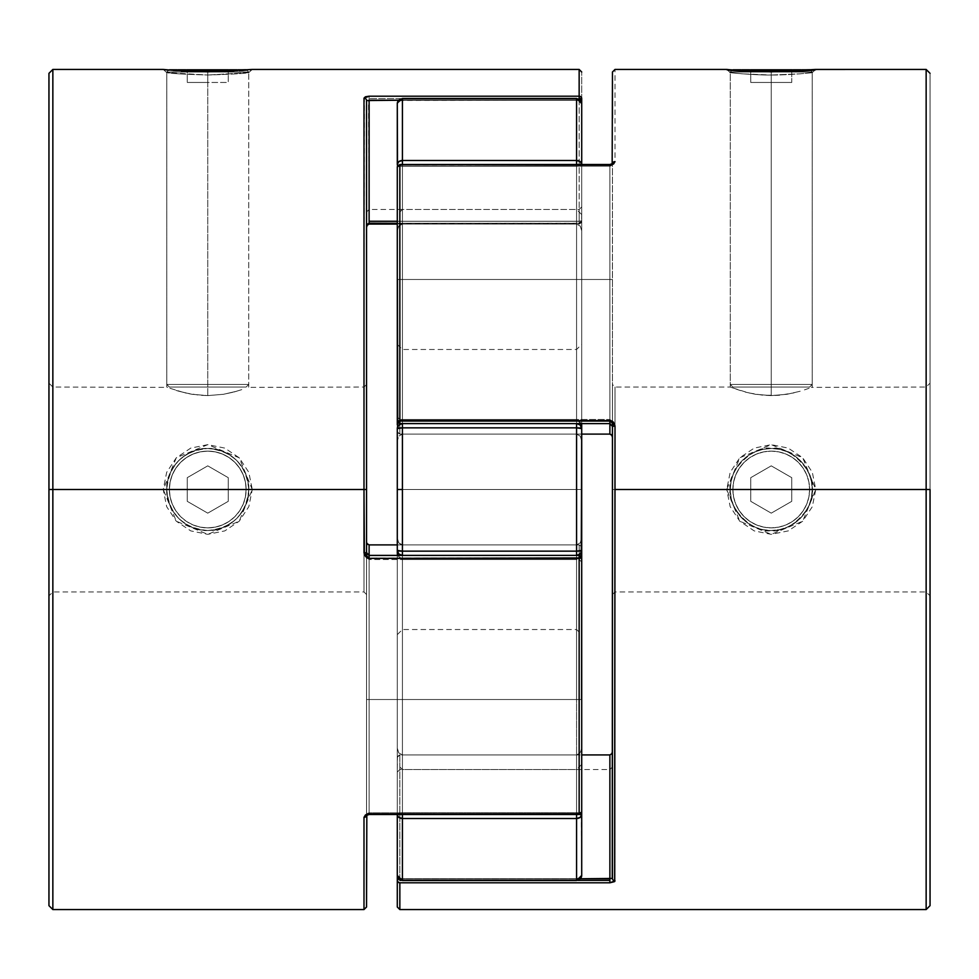<?xml version="1.0" encoding="UTF-8"?>
<svg xmlns="http://www.w3.org/2000/svg" width="979" height="979" viewBox="0 0 979 979"><rect width="100%" height="100%" fill="white"/><g stroke="black" fill="none" stroke-linecap="round" stroke-linejoin="round"><path stroke-width="0.73" stroke-dasharray="4.89 3.67" d="M579.152 98.598L581.71 98.598L579.152 98.598L579.152 96.199L579.152 98.598L369.12 98.598L579.152 98.598L579.152 100.237L580.963 99.76L579.152 100.237L579.152 98.598L579.152 100.237L369.12 100.237L369.12 96.199L579.152 96.199L579.152 69.436L579.152 96.199L369.12 96.199L364.372 97.423L363.992 489.5L252.264 489.5L248.825 472.343L239.219 457.793L224.791 448.101L207.781 444.65L190.758 448.101L176.293 457.768L166.675 472.319L163.248 489.5L166.675 506.681L176.293 521.22L190.758 530.899L207.781 534.35L224.791 530.899L239.219 521.22L248.825 506.657L252.264 489.5L363.992 489.5L52.854 489.5L163.248 489.5L52.854 489.5L52.854 387.048L52.854 489.5L48.95 489.5L48.95 468.745L48.95 510.255L48.95 73.339L48.95 905.661L48.95 383.144L48.95 489.5L169.379 489.5A38.377 38.377 0 0 0 207.756 527.877A38.377 38.377 0 0 0 246.133 489.5L248.739 489.5A40.983 40.983 0 0 1 207.756 530.483A40.983 40.983 0 0 1 166.773 489.5A40.983 40.983 0 0 0 207.756 530.483A40.983 40.983 0 0 0 248.739 489.5L246.133 489.5A38.377 38.377 0 0 1 207.756 527.877A38.377 38.377 0 0 1 169.379 489.5L166.773 489.5A40.983 40.983 0 0 0 207.756 530.483A40.983 40.983 0 0 0 248.739 489.5A40.983 40.983 0 0 1 207.756 530.483A40.983 40.983 0 0 1 166.773 489.5A40.983 40.983 0 0 1 207.756 448.517A40.983 40.983 0 0 1 248.739 489.5A40.983 40.983 0 0 0 207.756 448.517A40.983 40.983 0 0 0 166.773 489.5L169.379 489.5L170.113 482.011L172.292 474.815L175.841 468.182L180.613 462.357L186.426 457.585L193.071 454.048L200.267 451.857L207.756 451.123L215.245 451.857L222.441 454.048L229.074 457.585L234.887 462.357L239.659 468.182L243.208 474.815L245.399 482.011L246.133 489.5L245.399 496.989L243.208 504.185L239.659 510.818L234.887 516.643L229.074 521.415L222.441 524.952L215.245 527.143L207.756 527.877L200.267 527.143L193.071 524.952L186.426 521.415L180.613 516.643L175.841 510.818L172.292 504.185L170.113 496.989L169.379 489.5L170.113 496.989L172.292 504.185L175.841 510.818L180.613 516.643L186.426 521.415L193.071 524.952L200.267 527.143L207.756 527.877L215.245 527.143L222.441 524.952L229.074 521.415L234.887 516.643L239.659 510.818L243.208 504.185L245.399 496.989L246.133 489.5L245.399 482.011L243.208 474.815L239.659 468.182L234.887 462.357L229.074 457.585L222.441 454.048L215.245 451.857L207.756 451.123L200.267 451.857L193.071 454.048L186.426 457.585L180.613 462.357L175.841 468.182L172.292 474.815L170.113 482.011L169.379 489.5A38.377 38.377 0 0 1 207.756 451.123A38.377 38.377 0 0 1 246.133 489.5L248.739 489.5A40.983 40.983 0 0 0 207.756 448.517A40.983 40.983 0 0 0 166.773 489.5A40.983 40.983 0 0 1 207.756 448.517A40.983 40.983 0 0 1 248.739 489.5L246.133 489.5A38.377 38.377 0 0 0 207.756 451.123A38.377 38.377 0 0 0 169.379 489.5L166.773 489.5C169.232 464.609 182.889 450.952 207.756 448.517C232.61 450.952 246.28 464.621 248.739 489.5L252.264 489.5L239.219 457.793L207.781 444.65L176.293 457.768L163.248 489.5L166.773 489.5L167.58 481.411L169.93 473.714L173.736 466.653L178.802 460.497C169.979 471.046 165.977 480.701 166.773 489.5C165.977 498.287 169.979 507.954 178.778 518.478C189.339 527.289 198.994 531.279 207.756 530.483L199.667 529.676L191.957 527.314L184.909 523.532L178.753 518.454L173.724 512.323L169.93 505.262L167.568 497.565L166.773 489.5L52.854 489.5L52.854 387.048L52.854 489.5L48.95 489.5L52.854 489.5L52.854 909.564L52.854 489.5L363.992 489.5L363.992 387.048L363.992 489.5L363.992 387.048L363.992 489.5L366.55 489.5L366.55 384.49L366.55 489.5L366.55 384.49L366.55 489.5L363.992 489.5L363.992 387.048L363.992 489.5L248.739 489.5L247.932 481.411L245.57 473.701L241.789 466.665L236.722 460.509L230.591 455.468L223.518 451.674L215.808 449.312L207.756 448.517C198.994 447.721 189.339 451.711 178.79 460.509L184.933 455.455L191.994 451.674L199.667 449.324L207.756 448.517L199.667 449.324L191.994 451.674L184.933 455.455L178.802 460.497L173.736 466.653L169.93 473.714L167.58 481.411L166.773 489.5L167.568 497.565L169.93 505.262L173.724 512.323L178.753 518.454L184.909 523.532L191.957 527.314L199.667 529.676L207.756 530.483L215.796 529.688L223.518 527.326L230.554 523.557L236.71 518.503L241.776 512.347L245.558 505.311L247.932 497.565L248.739 489.5L363.992 489.5L363.992 552.988L365.436 556.733L367.101 557.944L581.71 557.957L369.12 558.373L579.152 558.373L579.152 813.916L367.101 814.198L365.436 814.969L363.992 817.355L363.992 909.564L363.992 817.281L365.302 815.079M187.258 501.334L207.756 513.155L228.242 501.334L228.242 477.666L207.756 465.845L187.258 477.666L187.258 501.334L207.756 513.155L187.258 501.334L187.258 477.666L187.258 501.334L187.258 477.666L207.756 465.845L187.258 477.666L207.756 465.845L228.242 477.666L207.756 465.845L228.242 477.666L228.242 501.334L228.242 477.666L228.242 501.334L207.756 513.155L228.242 501.334L207.756 513.155L187.258 501.334M613.576 164.019L609.88 164.496L609.88 166.173L399.848 166.173L399.848 164.496L399.848 166.173L609.88 166.173L609.88 434.101L609.88 279.468L612.413 279.468L612.45 163.554L612.45 437.478L612.45 163.64L609.88 166.173L609.88 164.496L609.88 166.173L399.848 166.173L399.848 279.468L609.88 279.468L609.88 434.101L399.848 434.101L609.88 434.101L609.88 419.489L609.88 423.564L399.848 423.564L399.848 279.468L609.88 279.468L609.88 166.173L609.88 279.468L399.848 279.468L399.848 166.173L609.88 166.173L609.88 164.496L399.848 165.084L399.848 420.627L609.88 420.627L615.008 426.012L615.008 489.5L615.008 387.048L615.008 489.5L726.736 489.5L730.175 506.657L739.781 521.22L754.209 530.899L771.219 534.35L788.242 530.899L802.707 521.22L812.325 506.681L815.752 489.5L812.325 472.319L802.707 457.768L788.242 448.101L771.219 444.65L754.209 448.101L739.781 457.793L730.175 472.343L726.736 489.5L615.008 489.5L926.146 489.5L815.752 489.5L926.146 489.5L926.146 591.952L926.146 489.5L930.05 489.5L930.05 468.745L930.05 905.661L930.05 73.339L930.05 595.856L930.05 489.5L809.621 489.5A38.377 38.377 0 0 0 771.244 451.123A38.377 38.377 0 0 0 732.867 489.5L730.261 489.5A40.983 40.983 0 0 1 771.244 448.517A40.983 40.983 0 0 1 812.227 489.5A40.983 40.983 0 0 0 771.244 448.517A40.983 40.983 0 0 0 730.261 489.5L732.867 489.5A38.377 38.377 0 0 1 771.244 451.123A38.377 38.377 0 0 1 809.621 489.5L812.227 489.5A40.983 40.983 0 0 0 771.244 448.517A40.983 40.983 0 0 0 730.261 489.5A40.983 40.983 0 0 1 771.244 448.517A40.983 40.983 0 0 1 812.227 489.5A40.983 40.983 0 0 1 771.244 530.483A40.983 40.983 0 0 1 730.261 489.5A40.983 40.983 0 0 0 771.244 530.483A40.983 40.983 0 0 0 812.227 489.5L809.621 489.5L808.887 496.989L806.708 504.185L803.159 510.818L798.387 516.643L792.574 521.415L785.929 524.952L778.733 527.143L771.244 527.877L763.755 527.143L756.559 524.952L749.926 521.415L744.113 516.643L739.341 510.818L735.792 504.185L733.601 496.989L732.867 489.5L733.601 482.011L735.792 474.815L739.341 468.182L744.113 462.357L749.926 457.585L756.559 454.048L763.755 451.857L771.244 451.123L778.733 451.857L785.929 454.048L792.574 457.585L798.387 462.357L803.159 468.182L806.708 474.815L808.887 482.011L809.621 489.5L808.887 482.011L806.708 474.815L803.159 468.182L798.387 462.357L792.574 457.585L785.929 454.048L778.733 451.857L771.244 451.123L763.755 451.857L756.559 454.048L749.926 457.585L744.113 462.357L739.341 468.182L735.792 474.815L733.601 482.011L732.867 489.5L733.601 496.989L735.792 504.185L739.341 510.818L744.113 516.643L749.926 521.415L756.559 524.952L763.755 527.143L771.244 527.877L778.733 527.143L785.929 524.952L792.574 521.415L798.387 516.643L803.159 510.818L806.708 504.185L808.887 496.989L809.621 489.5A38.377 38.377 0 0 1 771.244 527.877A38.377 38.377 0 0 1 732.867 489.5L730.261 489.5A40.983 40.983 0 0 0 771.244 530.483A40.983 40.983 0 0 0 812.227 489.5A40.983 40.983 0 0 1 771.244 530.483A40.983 40.983 0 0 1 730.261 489.5L732.867 489.5A38.377 38.377 0 0 0 771.244 527.877A38.377 38.377 0 0 0 809.621 489.5L815.752 489.5L802.707 521.22L771.219 534.35L739.781 521.22L726.736 489.5L730.261 489.5C725.818 506.412 754.405 534.926 771.244 530.483C788.083 534.938 816.694 506.388 812.227 489.5L926.146 489.5L926.146 591.952L926.146 489.5L930.05 489.5L926.146 489.5L926.146 69.436L926.146 489.5L615.008 489.5L615.008 387.048L615.008 489.5L615.008 387.048L615.008 489.5L612.45 489.5L612.45 384.49L612.45 489.5L612.45 384.49L612.45 489.5L615.008 489.5L615.008 880.843L615.008 489.5L615.008 591.952L615.008 489.5L730.261 489.5C729.477 498.299 733.479 507.966 742.278 518.491C752.839 527.289 762.494 531.279 771.244 530.483L763.204 529.688L755.482 527.326L748.445 523.557L739.622 515.566L733.442 505.311L731.068 497.565L730.261 489.5L731.068 481.411L733.43 473.701L737.211 466.665L742.278 460.509C733.479 471.034 729.477 480.689 730.261 489.5L731.068 497.565L733.442 505.311L737.224 512.347L742.29 518.503L748.445 523.557L755.482 527.326L763.204 529.688L771.244 530.483L779.333 529.676L787.043 527.314L794.091 523.532L800.247 518.454L805.276 512.323L809.07 505.262L811.432 497.565L812.227 489.5L811.42 481.411L809.07 473.714L805.264 466.653L800.198 460.497L794.067 455.455L787.006 451.674L779.333 449.324L771.232 448.517C762.47 447.721 752.814 451.723 742.266 460.522L748.409 455.468L755.482 451.674L763.192 449.312L771.244 448.517L763.192 449.312L755.482 451.674L748.409 455.468L742.278 460.509L737.211 466.665L733.43 473.701L731.068 481.411L730.261 489.5L615.008 489.5L615.008 426.012L613.564 422.267L611.899 421.056L399.848 420.627L399.848 165.084L611.899 164.802L613.564 164.031L615.008 161.645L615.008 69.436L615.008 161.719L613.698 163.921M771.244 513.155L791.742 501.334L791.742 477.666L771.244 465.845L750.758 477.666L750.758 501.334L771.244 513.155L791.742 501.334L771.244 513.155L750.758 501.334L750.758 477.666L771.244 465.845L791.742 477.666L791.742 501.334L791.742 477.666L771.244 465.845L750.758 477.666L750.758 501.334L771.244 513.155L750.758 501.334L750.758 477.666L771.244 465.845L791.742 477.666L791.742 501.334L771.244 513.155M812.227 72.042L810.184 69.998L812.227 72.042L730.261 72.042L812.227 72.042L812.227 384.441L730.261 384.441L732.867 387.048L809.621 387.048L812.227 384.441L812.227 72.042L730.261 72.042L730.261 384.441L812.227 384.441L730.261 384.441L730.261 72.042L812.227 72.042M732.304 69.998L730.261 72.042L732.304 69.998M809.621 69.436L732.867 69.436L809.621 69.436M771.244 69.436L791.742 69.436L750.758 69.436L791.742 69.436L791.742 82.456L771.244 82.456L771.244 69.436L771.244 82.456L791.742 82.456L791.742 69.436L791.742 82.456L791.742 69.436L750.758 69.436L750.758 82.456L771.244 82.456L771.244 69.436L771.244 82.456L750.758 82.456L750.758 69.436L750.758 82.456L750.758 69.436L771.244 69.436M732.867 387.048L809.621 387.048L732.867 387.048L730.261 384.441L812.227 384.441L809.621 387.048L732.867 387.048M791.742 82.456L750.758 82.456L791.742 82.456M166.773 72.042L168.816 69.998L166.773 72.042L248.739 72.042L166.773 72.042L166.773 384.441L248.739 384.441L246.133 387.048L169.379 387.048L166.773 384.441L166.773 72.042L248.739 72.042L248.739 384.441L166.773 384.441L248.739 384.441L248.739 72.042L166.773 72.042M246.696 69.998L248.739 72.042L246.696 69.998M169.379 69.436L246.133 69.436L169.379 69.436M187.258 69.436L228.242 69.436L187.258 69.436L207.756 69.436L207.756 82.456L187.258 82.456L187.258 69.436L187.258 82.456L187.258 69.436L187.258 82.456L207.756 82.456L207.756 69.436L187.258 69.436M169.379 387.048L246.133 387.048L169.379 387.048L246.133 387.048L248.739 384.441L166.773 384.441L169.379 387.048M207.756 69.436L207.756 82.456L228.242 82.456L228.242 69.436L207.756 69.436L228.242 69.436L228.242 82.456L228.242 69.436L228.242 82.456L207.756 82.456L207.756 69.436M207.756 82.456L187.258 82.456L207.756 82.456M771.244 75.016C788.083 75.261 816.694 72.385 812.227 72.63L815.752 69.436C818.395 72.042 724.056 72.042 726.736 69.436L730.261 72.63C725.818 72.385 754.405 75.261 771.244 75.016L742.266 73.829L771.244 75.016L771.244 395.602L771.244 75.016L771.244 395.602L755.433 394.28L745.215 392.065L755.47 394.28L771.244 395.602L779.308 395.259L794.067 392.86L779.321 395.259L763.167 395.259L748.421 392.86L731.056 387.366L748.409 392.86L763.143 395.247L771.244 395.602L771.244 75.016L800.222 73.829L771.244 75.016C754.417 75.261 725.818 72.385 730.261 72.63L742.278 73.829L730.261 72.63L726.736 69.436L771.219 71.846L815.752 69.436L812.227 72.63L800.21 73.829L812.227 72.63C816.682 72.385 788.107 75.261 771.244 75.016M398.686 878.934L399.848 878.763L399.848 754.931L581.71 754.931L399.848 754.931L399.848 880.402L399.848 878.763L398.686 878.934A2.558 1.64 -0 0 1 399.848 878.763L580.461 878.763L399.848 878.763L399.848 754.931L609.88 754.931L399.848 754.931L399.848 878.763L609.88 878.763L609.88 754.931L611.863 753.695L612.45 751.554L612.45 878.457L612.45 422.39M577.732 880.402L401.268 880.402L577.732 880.402M609.88 754.931L609.88 878.763L612.45 878.457L612.45 384.49L615.008 387.048L730.261 387.048L742.253 391.221L730.261 387.048L730.261 72.63L726.736 69.436M614.628 881.577L615.008 880.843L609.88 882.801L613.564 882.214L615.008 880.843A2.558 2.386 180 0 1 612.45 878.457L612.45 751.554L612.45 766.973L612.45 751.554L611.055 754.552L611.863 753.695M397.29 852.795L397.29 880.402A2.558 2.399 180 0 0 399.848 882.801L399.848 909.564L399.848 882.801L609.88 882.801L609.88 878.763L610.7 878.738M926.146 489.5L926.146 909.564L926.146 387.048L926.146 489.5L930.05 489.5L926.146 489.5L926.146 387.048L926.146 489.5M609.88 166.173L611.422 165.671L612.45 163.64L612.45 437.478L612.45 279.468L609.88 279.468L609.88 166.173L612.45 163.554A2.558 1.995 180 0 0 612.45 163.64L612.45 72.005L612.291 164.509M612.45 427.97L612.45 422.916L612.45 427.97M612.45 384.49L612.45 594.51L612.291 425.424M800.198 391.233L787.043 394.28L771.244 395.602L787.006 394.292L800.222 391.233M809.07 388.271L802.89 390.413L809.07 388.271M930.05 510.255L930.05 595.856L930.05 510.255M930.05 468.745L930.05 383.144L930.05 468.745M815.752 69.436L812.227 72.63L812.227 387.048L811.432 387.366L926.146 387.048L930.05 383.144L930.05 489.5L930.05 383.144M800.21 460.509C789.661 451.711 780.006 447.721 771.244 448.517L779.333 449.324L787.006 451.674L794.067 455.455L800.198 460.497L805.264 466.653L809.07 473.714L811.42 481.411L812.227 489.5C813.023 480.701 809.021 471.046 800.21 460.509M800.222 518.478C809.021 507.954 813.023 498.287 812.227 489.5L811.432 497.565L809.07 505.262L805.276 512.323L800.247 518.454L794.091 523.532L787.043 527.314L779.333 529.676L771.244 530.483C780.006 531.279 789.661 527.289 800.222 518.478M815.752 489.5L812.227 489.5C816.682 472.612 788.107 444.074 771.244 448.517C754.417 444.074 725.818 472.563 730.261 489.5L726.736 489.5L739.781 457.78L771.219 444.65L802.707 457.768L815.752 489.5M611.863 435.337L612.45 437.478L611.863 435.337L609.88 434.101L609.88 279.468L612.413 279.468L397.29 279.468L397.29 167.054L397.29 417.274M399.848 423.564L609.88 423.564L609.88 419.489L609.88 423.613L609.88 419.489L609.88 423.564L611.422 424.127L612.45 426.403L609.88 423.564L399.848 423.564A2.558 2.521 0 0 1 397.29 421.043L397.29 167.054L397.29 279.468L399.848 279.468L399.848 434.101L399.848 419.489L399.848 423.613L399.848 419.489L399.848 423.564L398.037 422.83L397.29 421.043A2.558 2.521 -0 0 0 399.848 423.564L399.848 420.627L397.29 421.043L399.848 420.627L399.848 423.564M581.71 434.101L399.848 434.101L581.71 434.101M399.848 880.402L399.848 878.763A2.558 1.64 0 0 0 397.29 880.402L397.29 875.41A5.128 3.28 -0 0 0 402.418 878.677L576.582 878.677L576.582 754.931L402.418 754.931L402.418 878.677L402.418 754.931L576.582 754.931L576.582 769.543L576.582 754.931L402.418 754.931L402.418 769.543L402.418 754.931L576.582 754.931L576.582 878.677L402.418 878.677L576.582 878.677L576.582 880.525L576.582 878.677L580.204 877.722L581.612 876.046L580.204 877.722L576.582 878.677L576.582 754.931L580.253 752.9L581.71 748.176L580.253 752.9L581.355 750.636L578.993 754.136L580.253 752.9L576.582 754.931L577.867 754.711L576.582 754.931L576.582 878.677L402.418 878.677L402.418 880.525L402.418 878.677A5.128 3.28 0 0 1 397.29 875.41L398.796 878.775L402.418 880.17L402.418 814.504L581.71 814.504L580.204 817.343L576.582 818.517L576.582 814.504L576.582 818.517L402.418 818.517L576.582 818.517L576.582 880.17L402.418 880.17L576.582 880.525L576.582 878.677A5.128 3.28 0 0 0 581.71 875.41L581.71 811.946A2.558 1.982 0 0 1 579.152 813.916L579.152 558.373L581.71 557.957L581.71 561.726L581.71 548.228L581.71 699.532L581.71 557.957A2.558 2.521 180 0 0 579.152 555.436L579.152 699.532L369.12 699.532L369.12 544.899L579.152 544.899L369.12 544.899L369.12 559.511L369.12 555.436L579.152 555.436L369.12 555.436L369.12 559.511L369.12 555.387L579.152 555.436L579.152 559.511L579.152 555.387L579.152 557.957L369.12 557.957L369.12 555.387L369.12 558.373L363.992 552.988L366.55 552.597L366.55 556.61L366.55 541.522L366.55 906.995L366.55 556.61M397.29 822.947L397.29 791.277L397.29 822.947M399.848 166.173L399.848 434.101L397.878 432.877L397.29 430.772L397.29 279.468L397.29 430.772L397.878 432.877L399.848 434.101L399.848 166.173L397.486 166.711L399.848 166.173A2.558 0.881 180 0 0 397.29 167.054L397.486 166.711M397.437 279.468L397.29 440.893L397.29 424.617L397.437 431.861L399.848 434.101L397.437 431.861L397.29 416.932L397.29 421.043L399.848 423.613L609.88 423.613L609.88 419.489L609.88 434.101L611.067 434.48M612.45 163.554L612.205 164.705M397.878 279.468L399.848 279.468L397.878 279.468M397.486 166.295L397.29 167.054A2.558 1.982 180 0 1 399.848 165.084L397.486 166.295M612.45 163.64A2.558 1.995 180 0 1 615.008 161.645M399.848 754.931L397.878 756.143L397.29 758.26L397.878 756.143L399.848 754.931L399.848 769.543L399.848 754.931L398.673 755.298L397.29 758.26L397.29 772.101L397.437 757.171L399.848 754.931M610.455 878.75L399.848 878.763L399.848 879.84M609.88 420.627L609.88 423.613L609.88 420.627M612.328 421.276L609.88 419.489L399.848 419.489L609.88 419.489L612.45 422.047L612.45 426.403L615.008 426.012L612.45 426.403L609.88 423.613M615.008 489.5L612.45 489.5L615.008 489.5L615.008 591.952L615.008 489.5L615.008 591.952L615.008 489.5L612.45 489.5L612.45 594.51L612.45 489.5M609.88 878.763L609.88 882.801L399.848 882.801L397.486 881.32L398.037 879.24M171.288 70.231L163.248 69.436L166.773 72.63C169.232 73.425 182.889 74.22 207.756 75.016C232.61 74.22 246.28 73.425 248.739 72.63L252.264 69.436L244.114 70.231M181.445 71.002L207.781 71.846L233.761 71.014M369.12 223.298L369.12 209.457L369.12 223.175L579.152 223.175L579.152 209.457L579.152 224.069L579.152 100.237L398.539 100.237L579.152 100.237A2.558 1.64 180 0 0 581.71 98.598L581.71 72.005L581.71 98.598L580.963 99.76M178.79 73.829L166.773 72.63L207.756 75.016L178.79 73.829M207.756 395.602L207.756 75.016L207.756 395.602L199.692 395.259L184.933 392.86L191.994 394.292L207.756 395.602L191.994 394.292L178.778 391.233L191.957 394.28L207.756 395.602L223.567 394.28L236.747 391.221L223.53 394.28L207.756 395.602L207.756 75.016L207.756 395.602L223.53 394.28L233.773 392.065L223.567 394.28L207.756 395.602M176.11 390.413L178.802 391.233L176.11 390.413M169.93 388.271L184.933 392.86L169.93 388.271M48.95 383.144L48.95 468.745L48.95 383.144L52.854 387.048L167.568 387.366L166.773 387.048L166.773 72.63L163.248 69.436L176.293 70.635M241.776 389.63L233.785 392.065L241.776 389.63M364.372 97.423L363.992 98.157L369.12 96.199L369.12 224.069L368.545 100.25M52.854 489.5L52.854 69.436L52.854 591.952L52.854 489.5L48.95 489.5L52.854 489.5L52.854 591.952L52.854 489.5M239.219 70.635L252.264 69.436L248.739 72.63L207.756 75.016L248.739 72.63C246.267 73.425 232.61 74.22 207.756 75.016C182.889 74.22 169.232 73.425 166.773 72.63L163.248 69.436C160.605 72.042 254.944 72.042 252.264 69.436L248.739 72.63L248.739 387.048L247.944 387.366L363.992 387.048L366.55 384.49L366.55 386.497L366.55 384.49M581.71 126.205L581.71 98.598A2.558 2.399 -0 0 0 579.152 96.199L580.963 96.909L581.71 98.598L581.71 220.74L581.71 187.723L581.71 220.74L581.122 222.857L579.152 224.069L397.29 224.069L579.152 224.069L579.152 100.237L366.55 100.543L366.55 552.597L369.12 555.436L369.12 559.511L369.12 544.899L369.12 699.532L579.152 699.532L579.152 812.827L369.12 812.827L369.12 699.532L579.152 699.532L579.152 544.899L397.29 544.899L579.152 544.899L579.152 559.511L579.152 544.899L580.327 545.266L581.71 548.228L581.122 546.123L579.152 544.899L579.152 699.532L369.12 699.532L369.12 812.827L579.152 812.827L579.152 699.532L581.71 699.532L579.152 699.532L579.152 812.827A2.558 0.881 0 0 0 581.71 811.946L579.152 812.827L579.152 814.504L581.71 811.946L581.71 557.957L579.152 557.957L579.152 555.387L580.963 556.17L581.71 562.068L581.71 557.957L579.152 555.387L369.12 555.387L369.12 559.511L369.12 555.436L367.578 554.873L366.55 552.597L366.709 553.576M365.424 814.981L369.12 814.504L369.12 812.827L369.12 814.504L579.152 814.504L579.152 812.827L369.12 812.827L369.12 699.532L367.933 699.532L369.12 699.532L369.12 544.899L367.933 544.52L369.12 544.899L369.12 812.827L367.578 813.329L366.55 815.446L366.55 541.522L366.55 556.953L366.55 552.597L369.12 555.436M363.992 552.988L363.992 489.5L366.55 489.5L366.55 594.51L366.55 386.497L366.55 489.5L363.992 489.5L363.992 591.952L363.992 98.157A2.558 2.386 0 0 1 366.55 100.543L366.55 552.597M48.95 510.255L48.95 595.856L48.95 510.255M207.768 448.517L215.808 449.312L223.518 451.674L230.591 455.468L236.722 460.509C226.186 451.723 216.53 447.721 207.768 448.517M248.739 489.5C249.523 480.689 245.521 471.034 236.734 460.522L241.789 466.665L245.57 473.701L247.932 481.411L248.739 489.5L247.932 497.565L245.558 505.311L241.776 512.347L236.71 518.503C245.521 507.966 249.523 498.299 248.739 489.5C246.267 514.391 232.61 528.048 207.756 530.483C216.506 531.279 226.161 527.289 236.722 518.491L230.554 523.557L223.518 527.326L215.796 529.688L207.756 530.483C182.889 528.048 169.232 514.379 166.773 489.5L163.248 489.5L176.293 521.22L207.781 534.35L239.219 521.22L252.264 489.5L248.739 489.5M48.95 489.5L48.95 595.856L48.95 489.5M580.302 100.066A2.558 1.64 180 0 1 579.152 100.237L579.152 221.266L397.29 221.266L579.152 221.266L579.152 223.298L579.152 209.457L579.152 224.069L581.563 221.829L581.71 206.899L581.71 220.74A2.558 2.435 0 0 1 579.152 223.175L580.963 222.466L581.71 220.74L579.152 221.266L581.71 220.74L581.71 164.496L580.204 165.745L576.582 166.271L576.582 164.496L581.71 164.496L576.582 164.496L576.582 166.271L402.418 166.271L402.418 164.496L576.582 164.496L576.582 166.271L580.204 165.745L581.71 164.496L581.71 103.59L581.71 230.86L581.71 103.59A5.128 3.28 180 0 0 576.582 100.323L402.418 100.323L402.418 224.069L576.582 224.069L576.582 209.457L576.582 224.069L402.418 224.069L402.418 209.457L402.418 224.069L576.582 224.069L576.582 100.323L576.582 224.069L402.418 224.069L402.418 100.323L576.582 100.323L402.418 100.323L402.418 98.475L402.418 100.323L398.796 101.278L397.388 102.954L398.796 101.278L402.418 100.323L402.418 224.069L398.747 226.1L397.29 230.824L398.747 226.1L397.645 228.364L400.007 224.864L398.747 226.1L402.418 224.069L401.133 224.289L402.418 224.069L402.418 100.323A5.128 3.28 180 0 0 397.29 103.59L397.29 279.468L397.29 167.054L399.848 164.496L609.88 164.496M367.933 544.52L366.55 541.522L367.137 543.663M369.12 812.827L369.12 814.504L369.12 812.827L366.55 815.36L369.12 812.827L579.152 812.827L579.152 544.899L579.152 559.511L369.12 559.511L366.55 556.953L366.55 541.522L366.55 699.532L369.12 699.532L366.55 699.532L366.55 815.36A2.558 1.995 0 0 1 363.992 817.355M581.71 206.899L579.152 209.457L369.12 209.457L369.12 223.175A2.558 2.435 180 0 0 366.55 225.611L366.55 100.543L366.55 225.611A2.558 2.435 0 0 1 369.12 223.175L579.152 223.298L579.152 99.16M369.12 100.237L368.3 100.262M366.55 212.027L369.12 209.457L369.12 224.069M366.55 815.446L366.55 815.446A2.558 1.995 0 0 0 366.55 815.36L366.795 814.295M581.563 699.532L579.152 699.532L581.71 699.532L581.71 811.946L579.152 814.504L579.152 812.827L579.152 814.504L369.12 814.504M366.55 815.36L366.709 814.491M579.152 544.899L581.122 546.123L581.71 548.228L581.71 814.504L581.71 538.107L581.71 683.428L581.71 538.107L581.71 554.383L581.563 547.139L579.152 544.899M579.152 812.827L581.514 812.289M366.672 557.724L369.12 559.511L579.152 559.511L579.152 555.436A2.558 2.521 180 0 1 581.71 557.957M363.992 489.5L363.992 591.952L363.992 489.5M366.55 489.5L366.55 594.51L366.55 489.5M581.71 554.151L581.71 344.363L581.71 489.5L581.71 344.363L581.71 489.5L576.582 489.5L576.582 349.479L576.582 489.5L576.582 349.479L576.582 489.5L581.71 489.5L581.71 550.394A5.128 0.746 0 0 1 576.582 551.153L576.582 489.5L581.71 489.5L581.71 424.849M397.29 424.849L397.29 344.363L397.29 489.5L397.29 344.363L397.29 489.5L402.418 489.5L402.418 349.479L402.418 489.5L402.418 349.479L402.418 489.5L397.29 489.5L397.29 814.504L397.29 554.151M401.99 423.564A5.128 5.054 -0 0 1 402.418 423.552L402.418 166.271L576.582 166.271L576.582 164.496L581.71 164.496L581.71 440.893L581.71 164.496A5.128 1.774 180 0 1 576.582 166.271L576.582 279.468L581.355 279.468L576.582 279.468L576.582 166.271L402.418 166.271L402.418 279.468L576.582 279.468L576.582 434.101L580.253 436.132L581.71 440.856L580.253 436.132L576.582 434.101L576.582 279.468L402.418 279.468L402.418 434.101L576.582 434.101L576.582 423.552A5.128 5.054 0 0 1 577.341 423.613L402.418 423.552L576.582 423.552L576.582 434.101L402.418 434.101L402.418 419.489L402.418 434.101L576.582 434.101L402.418 434.101L402.418 279.468L576.582 279.468L402.418 279.468L402.418 166.271L576.582 166.271L576.582 434.101L576.582 419.489L576.582 423.552L402.418 423.552A5.128 5.054 -0 0 0 397.29 428.606A5.128 0.746 180 0 1 402.418 427.847L402.418 629.521L402.418 489.5L576.582 489.5L402.418 489.5L576.582 489.5L576.582 629.521L576.582 489.5L576.582 551.153L402.418 551.153L402.418 427.847L576.582 427.847L576.582 489.5L402.418 489.5L576.582 489.5L402.418 489.5L402.418 349.479L402.418 551.153L576.582 551.153L576.582 559.511L576.582 544.899L402.418 544.899L402.418 559.511L402.418 555.448L576.582 555.448L402.418 555.448L402.418 559.511L402.418 544.899L576.582 544.899L576.582 699.532L402.418 699.532L402.418 544.899L402.418 699.532L576.582 699.532L576.582 812.729L402.418 812.729L402.418 699.532L402.418 812.729L576.582 812.729L576.582 699.532L402.418 699.532L576.582 699.532L576.582 544.899L402.418 544.899L576.582 544.899L576.582 559.511L576.582 555.387L577.341 555.387M576.582 98.83L576.582 160.483L402.418 160.483L402.418 98.83L576.582 98.83L402.418 98.475L402.418 100.323L576.582 100.323L576.582 98.475L576.582 100.323A5.128 3.28 180 0 1 581.71 103.59L580.204 100.225L576.582 98.83A5.128 4.76 180 0 1 581.71 103.59L581.71 164.496A5.128 4.014 -0 0 0 576.582 160.483L576.582 98.83M576.582 489.5L576.582 427.847A5.128 0.746 180 0 1 581.71 428.606L581.71 634.637L581.71 344.363L581.71 489.5L576.582 489.5L581.71 489.5L581.71 634.637L581.71 489.5L581.71 634.637L581.71 489.5L576.582 489.5L576.582 629.521L576.582 489.5M581.71 431.041L581.71 425.669L581.71 431.041M581.71 553.331L581.71 547.959L581.71 553.331M397.29 440.893L397.29 164.496L397.29 440.893M397.29 489.5L397.29 634.637L397.29 344.363L397.29 634.637L397.29 489.5L397.29 634.637L397.29 489.5L402.418 489.5L397.29 489.5M581.318 813.83L581.71 875.41A5.128 4.76 0 0 1 576.582 880.17L580.204 878.775L581.71 875.41L581.71 748.14L581.71 875.41A5.128 3.28 0 0 1 576.582 878.677L576.582 818.517A5.128 4.014 180 0 0 581.71 814.504A5.128 1.774 0 0 0 576.582 812.729L576.582 814.504L576.582 812.729L581.318 813.83L576.582 812.729L576.582 814.504L576.582 544.899L576.582 559.511L402.418 559.511L397.29 554.383L397.29 538.107L397.29 550.394A5.128 5.054 180 0 0 402.418 555.448L576.582 555.448L576.582 559.511L576.582 544.899L580.253 542.868L581.71 538.144L580.253 542.868L576.582 544.899L576.582 699.532L581.355 699.532L576.582 699.532L576.582 812.729L402.418 812.729L402.418 555.448A5.128 5.054 180 0 1 401.659 555.387L402.418 555.448L402.418 559.511L402.418 544.899L401.133 544.679L402.418 544.899L402.418 699.532L401.133 699.532L402.418 699.532L402.418 814.504L402.418 812.729L398.796 813.255L397.29 814.504A5.128 1.774 0 0 1 402.418 812.729L576.582 812.729A5.128 1.774 0 0 1 581.061 813.647M397.29 538.144L398.747 542.868L401.133 544.679L398.747 542.868L397.29 538.144L398.747 542.868L402.418 544.899L398.747 542.868L397.29 538.144M577.01 555.436A5.128 5.054 180 0 1 576.582 555.448L402.418 555.448L402.418 551.153L402.418 555.448L398.796 553.967L397.29 550.394L402.418 551.153A5.128 0.746 0 0 1 397.29 550.394L397.29 424.617L402.418 419.489L402.418 423.552L401.659 423.613M397.29 538.107L397.29 814.504A5.128 4.014 180 0 0 402.418 818.517L402.418 880.17A5.128 4.76 0 0 1 397.29 875.41L397.29 814.504L398.796 813.255L402.418 812.729L402.418 814.504L402.418 812.729A5.128 1.774 0 0 0 397.29 814.504L397.29 538.107M397.645 699.532L402.418 699.532L397.645 699.532M397.388 555.387L402.418 559.511L576.582 559.511L581.71 554.383L581.71 538.107L581.71 554.383L581.71 550.394L580.204 553.967L576.582 555.448A5.128 5.054 180 0 0 581.71 550.394L576.582 551.153L576.582 559.511L581.257 556.5M397.682 165.17L397.29 103.59A5.128 4.76 180 0 1 402.418 98.83L398.796 100.225L397.29 103.59L397.29 230.86L397.29 103.59A5.128 3.28 180 0 1 402.418 100.323L402.418 160.483A5.128 4.014 0 0 0 397.29 164.496A5.128 1.774 180 0 0 402.418 166.271L402.418 164.496L402.418 166.271L397.682 165.17L402.418 166.271L402.418 279.468L401.133 279.468L402.418 279.468L402.418 434.101L398.747 436.132L397.29 440.856L398.747 436.132L402.418 434.101L398.747 436.132L397.29 440.856L398.747 436.132L402.418 434.101L402.418 419.489L576.582 419.489L576.582 434.101L576.582 166.271A5.128 1.774 180 0 0 581.71 164.496L402.418 164.496L402.418 166.271A5.128 1.774 180 0 1 397.939 165.353M401.133 279.468L397.645 279.468L401.133 279.468M400.46 878.432L402.418 878.677L402.418 754.931L402.418 880.525L402.418 878.677L400.46 878.432M397.682 876.658L398.796 877.722L397.682 876.658M397.29 748.176L398.747 752.9L402.418 754.931L398.747 752.9L397.29 748.176L398.747 752.9L402.418 754.931L402.418 769.543L402.418 754.931L398.747 752.9L397.29 748.176M578.54 100.568L576.582 100.323L576.582 224.069L576.582 98.475L576.582 100.323L578.54 100.568M581.318 102.342L580.204 101.278L581.318 102.342M581.71 230.824L580.253 226.1L576.582 224.069L580.253 226.1L581.71 230.824L580.253 226.1L576.582 224.069L576.582 209.457L576.582 224.069L580.253 226.1L581.71 230.824M397.388 876.046L402.418 880.525L576.582 880.525L580.241 878.995L581.612 876.046M581.71 814.504L402.418 814.504L402.418 818.517L398.796 817.343L397.29 814.504M581.612 102.954L576.582 98.475L402.418 98.475L397.388 102.954M576.582 699.532L581.355 699.532L576.582 699.532M397.29 164.496L398.796 161.657L402.418 160.483L402.418 164.496L402.418 160.483L576.582 160.483L576.582 164.496L576.582 160.483L580.204 161.657L581.71 164.496M576.582 544.899L580.253 542.868L581.71 538.144L580.253 542.868L576.582 544.899M581.355 279.468L576.582 279.468L581.355 279.468M581.71 440.856L580.253 436.132L576.582 434.101L580.253 436.132L581.71 440.856M581.612 423.613L576.582 419.489L581.71 424.617L581.71 428.606A5.128 5.054 0 0 0 576.582 423.552L576.582 419.489L402.418 419.489L397.743 422.5M402.418 423.552L402.418 427.847L397.29 428.606L398.796 425.033L402.418 423.552L576.582 423.552L580.204 425.033L581.71 428.606L576.582 427.847L576.582 423.552L576.582 427.847L402.418 427.847L402.418 423.552M402.418 489.5L402.418 629.521L402.418 489.5M612.45 594.51L615.008 591.952L926.146 591.952L930.05 595.856M397.29 772.101L399.848 769.543L609.88 769.543L612.45 766.973M399.848 419.489L397.29 416.932L399.848 419.489M609.905 164.496L610.566 164.448M366.55 594.51L363.992 591.952L52.854 591.952L48.95 595.856M579.152 559.511L581.71 562.068L579.152 559.511M581.71 220.74L579.152 223.298L397.29 223.298M369.095 814.504L368.434 814.552M397.29 344.363L402.418 349.479L576.582 349.479L581.71 344.363M397.29 634.637L402.418 629.521L576.582 629.521L581.71 634.637M581.71 214.585L576.582 209.457L402.418 209.457L397.29 214.585M581.71 764.415L576.582 769.543L402.418 769.543L397.29 764.415"/><path stroke-width="1.47" d="M810.184 69.998L732.304 69.998L810.184 69.998M168.816 69.998L246.696 69.998L168.816 69.998M397.388 815.287L398.796 817.343L402.418 818.517L402.418 814.504L402.418 880.17L576.582 880.17L576.582 818.517L580.204 817.343L581.71 814.504L576.582 814.504L576.582 818.517L402.418 818.517A5.128 4.014 180 0 1 397.29 814.504L397.29 906.995L397.29 880.402L398.037 882.091L399.848 882.801L609.88 882.801L609.88 880.402L577.732 880.402L609.88 880.402L609.88 882.801L399.848 882.801L399.848 909.564L399.848 882.801A2.558 2.399 180 0 1 397.29 880.402L397.29 852.795M401.268 880.402L399.848 880.402L401.268 880.402M397.29 417.274L397.486 422.01L399.848 423.564L609.88 423.613L609.88 421.043L399.848 421.043L399.848 423.613L399.848 420.627L611.899 421.056L613.564 422.267L615.008 426.012L615.008 489.5L930.05 489.5L930.05 905.661L930.05 489.5L926.146 489.5L926.146 69.436L926.146 489.5L615.008 489.5L614.641 881.577L615.008 426.012L609.88 420.627L399.848 420.627L399.848 165.084L399.848 420.627L397.29 421.043L397.29 167.054A2.558 0.881 180 0 1 399.848 166.173M609.88 165.084L399.848 164.496L609.88 165.084L615.008 161.645L613.564 164.031L609.88 165.084M615.008 161.657L615.008 161.645A2.558 1.995 180 0 0 612.45 163.579L609.88 164.496L399.848 164.496L397.29 167.054L398.037 165.659L399.848 165.084A2.558 1.982 180 0 0 397.29 167.054L397.29 424.849M730.175 69.79L726.736 69.436C724.056 72.042 818.395 72.042 815.752 69.436L771.219 71.846L730.175 69.79M815.544 69.46L926.146 69.436L930.05 73.339M614.628 881.577L615.008 880.843A2.558 2.386 180 0 1 612.45 878.457A2.558 2.386 0 0 0 615.008 880.843L609.88 882.801L614.641 881.577M397.29 906.995L399.848 909.564L926.146 909.564L926.146 489.5L926.146 909.564L930.05 905.661M726.736 69.436L615.008 69.436L612.45 72.005L612.169 163.86M612.45 422.39L612.45 878.457L580.461 878.763L609.88 878.763L609.88 880.402L609.88 754.931L609.88 878.763M609.88 434.101L581.71 434.101L609.88 434.101L611.863 435.337L612.45 437.478L611.863 435.337L609.88 434.101L609.88 423.613L609.88 434.101M581.71 754.931L609.88 754.931L581.71 754.931M397.743 422.5L397.437 279.468M397.486 166.711L397.29 103.59L397.29 164.496L398.796 165.745M609.88 423.613L399.848 423.613L397.29 421.043L609.88 420.627L609.88 423.601L612.45 426.403L612.45 422.047M612.45 72.005L612.45 118.178M609.88 423.564L612.45 426.403L615.008 426.012L612.45 426.403L612.254 878.579M611.863 435.337L611.067 434.48M398.747 878.922L397.29 880.402A2.558 1.64 -0 0 1 398.698 878.934M399.848 879.84L399.848 878.763M609.88 754.931L611.863 753.695L612.45 751.554L611.863 753.695L609.88 754.931L611.863 753.695M397.486 881.32L397.29 880.402M581.514 812.289L579.152 814.504L369.12 813.916L363.992 817.318L363.992 909.564L363.992 817.355L365.436 814.969L367.101 814.198L579.152 813.916L579.152 558.373L581.71 557.957L369.12 558.373L367.101 557.944L364.372 554.995L363.992 489.5L363.992 552.988L366.55 552.597L366.55 489.5L363.992 489.5L363.992 98.157L365.436 96.786L369.12 96.199L579.152 96.199L579.152 69.436L252.264 69.436L207.781 71.846L171.288 70.231M244.114 70.231L239.219 70.635M233.761 71.014L181.445 71.002M580.253 100.078L581.71 98.598L579.152 98.598L579.152 100.237M52.854 489.5L48.95 489.5L48.95 905.661L48.95 73.339L48.95 489.5L52.854 489.5L52.854 909.564L52.854 489.5L363.992 489.5L52.854 489.5L52.854 69.436L52.854 489.5M176.293 70.635L163.456 69.46M48.95 905.661L52.854 909.564L363.992 909.564L366.55 906.995L366.831 815.14M366.55 556.61L366.55 100.543L398.539 100.237L369.12 100.237L369.12 221.266L369.12 100.237M369.12 224.069L367.137 225.305L366.55 227.446L367.137 225.305L369.12 224.069L397.29 224.069L369.12 224.069L369.12 223.175L397.29 223.298M369.12 223.298L369.12 221.266L397.29 221.266L369.12 221.266L369.12 223.298L366.55 225.855M581.71 126.205L581.71 98.598A2.558 1.64 180 0 1 580.302 100.066M397.29 544.899L369.12 544.899L397.29 544.899M579.152 812.827A2.558 0.881 0 0 0 581.71 811.946L581.71 557.957L579.152 558.373L579.152 813.916A2.558 1.982 0 0 0 581.71 811.946L581.71 557.957L580.963 556.17L579.152 555.436L579.152 557.957L579.152 555.387L369.12 555.387L369.12 544.899L367.137 543.663L369.12 544.899L369.12 558.373L369.12 555.399L366.55 552.597L366.55 556.953M581.563 699.532L581.71 554.383L581.71 557.957L579.152 555.387L369.12 555.436L366.55 552.597L363.992 552.988L369.12 558.373L579.152 558.373L581.71 557.957L581.71 556.831M366.746 100.421L366.55 100.543A2.558 2.386 180 0 0 363.992 98.157A2.558 2.386 0 0 1 366.55 100.543L366.55 489.5L363.992 489.5L363.992 98.157L369.12 96.199L579.152 96.199A2.558 2.399 0 0 1 581.71 98.598L580.963 96.909L579.152 96.199L579.152 98.598L581.71 98.598L581.71 164.496L581.71 103.59A5.128 4.76 180 0 0 576.582 98.83L402.418 98.83L402.418 160.483L576.582 160.483L576.582 98.83L576.582 160.483L402.418 160.483L402.418 164.496L402.418 160.483L398.796 161.657L397.29 164.496A5.128 4.014 -0 0 1 402.418 160.483L402.418 98.83A5.128 4.76 180 0 0 397.29 103.59L398.796 100.225L402.418 98.83L576.582 98.475L580.204 100.225L581.612 102.954M581.71 72.005L579.152 69.436L579.152 99.16M366.55 906.995L366.55 860.822M363.992 817.355A2.558 1.995 0 0 0 366.55 815.421L369.095 814.504M367.137 543.663L367.933 544.52M402.418 551.153L402.418 489.5L397.29 489.5L397.29 550.394A5.128 0.746 -0 0 0 402.418 551.153L576.582 551.153L576.582 427.847L402.418 427.847L402.418 555.387L402.418 551.153L397.29 550.394L397.29 428.606L397.29 489.5L402.418 489.5L402.418 427.847A5.128 0.746 180 0 0 397.29 428.606L402.418 427.847L576.582 427.847L576.582 551.153L402.418 551.153M581.71 424.849L581.71 554.151M369.12 814.504L579.152 814.504L581.71 811.946L581.71 875.41L581.71 814.504L580.204 813.255M397.29 553.331L397.29 550.394L398.796 553.967L402.418 555.448M576.582 555.387L576.582 551.153L576.582 555.387M576.582 555.448L580.204 553.967L581.71 550.394L576.582 551.153A5.128 0.746 0 0 0 581.71 550.394A5.128 5.054 180 0 1 577.01 555.436M401.659 555.387A5.128 5.054 180 0 1 397.29 550.394L397.388 555.387M581.257 556.5L581.71 428.606A5.128 0.746 180 0 0 576.582 427.847L576.582 423.613L576.582 427.847L581.71 428.606L580.204 425.033L576.582 423.552M402.418 423.613L402.418 427.847L402.418 423.613M402.418 423.552L398.796 425.033L397.29 428.606A5.128 5.054 -0 0 1 401.99 423.564M576.582 818.517L576.582 814.504L581.71 814.504A5.128 4.014 180 0 1 576.582 818.517L576.582 880.17L402.418 880.17L402.418 818.517L576.582 818.517M581.061 813.647A5.128 1.774 0 0 1 581.71 814.504M577.341 423.613A5.128 5.054 0 0 1 581.71 428.606L581.612 423.613M397.939 165.353A5.128 1.774 180 0 1 397.29 164.496M581.612 876.046L580.204 878.775L576.582 880.17A5.128 4.76 0 0 0 581.71 875.41L576.582 880.525L402.418 880.525L397.29 875.41A5.128 4.76 -0 0 0 402.418 880.17L398.796 878.775L397.388 876.046M576.582 164.496L576.582 160.483L576.582 164.496M580.204 161.657L576.582 160.483A5.128 4.014 0 0 1 581.71 164.496L580.204 161.657M581.71 164.496L581.71 103.59L576.582 98.475L402.418 98.475L397.388 102.954M610.566 164.448L611.19 164.313M48.95 73.339L52.854 69.436L163.248 69.436M368.434 814.552L367.81 814.687"/></g></svg>
